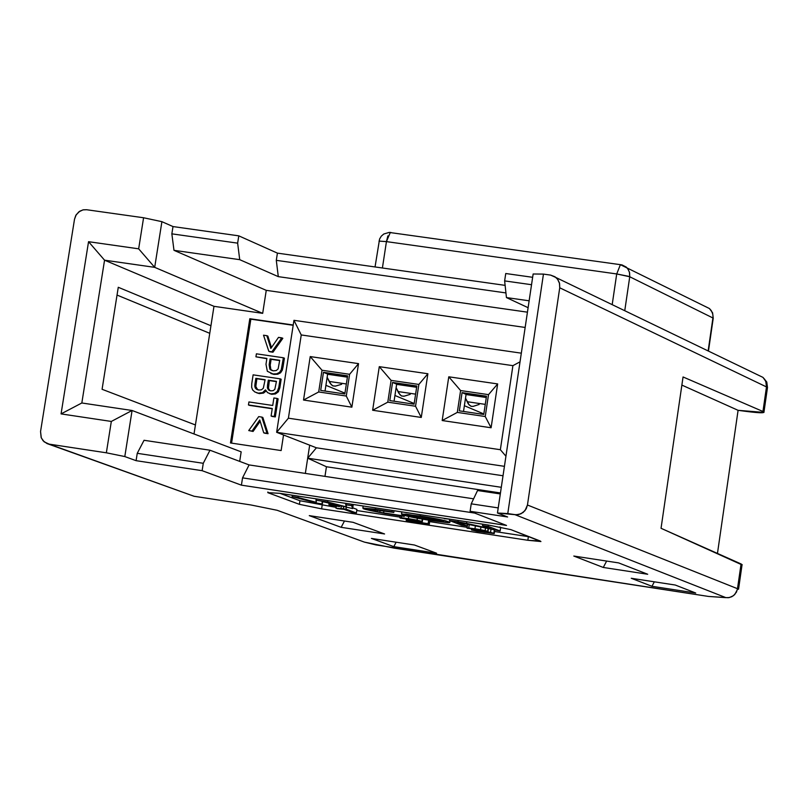 <?xml version="1.0" encoding="UTF-8"?>
<svg xmlns="http://www.w3.org/2000/svg" width="808" height="808" viewBox="0 0 808 808"><rect width="100%" height="100%" fill="white"/><g stroke="black" fill="none" stroke-linecap="round" stroke-linejoin="round"><path stroke-width="1.21" d="M86.597 209.727L143.582 217.756L161.903 221.675L173.003 226.563L238.784 235.845L277.417 253.126L505.121 285.365L277.417 253.126L238.784 235.845L173.003 226.563L161.903 221.675L154.692 267.347L104.555 260.186L81.83 402.98L104.555 260.186L213.979 306.323L195.425 424.957L210.939 325.755L118.271 287.284L102.081 389.294L195.425 424.957L194.011 433.967L195.425 424.957L102.081 389.294L118.271 287.284L210.939 325.755L213.979 306.323L104.555 260.186L154.692 267.347L262.681 313.342L213.979 306.323L262.681 313.342L154.692 267.347L161.903 221.675L143.582 217.756L86.597 209.727L83.254 209.817L79.83 211.171L76.205 214.736L74.518 219.2L40.551 431.533L41.157 437.532L43.117 440.804L47.026 443.572L194.092 496.274L250.833 504.95L194.092 496.274L49.157 444.137L44.157 441.845L41.289 437.875L40.551 431.533L74.518 219.2L75.75 215.524L78.78 211.898L82.931 209.888L86.597 209.727M505.747 273.518L532.644 277.306L505.747 273.518L504.636 280.901L505.747 273.518M533.139 273.993L543.451 274.094L550.622 275.104L543.451 274.094L533.139 273.993L497.465 512.999L507.626 516.979L470.104 511.292L506.525 525.442L241.41 485.164L202.121 470.68L136.087 460.671L124.806 456.56L106.353 452.803L49.157 444.137L106.353 452.803L124.806 456.56L136.087 460.671L202.121 470.68L241.41 485.164L506.525 525.442L470.104 511.292L507.626 516.979L497.465 512.999L533.139 273.993M414.443 545.016L371.397 538.421L393.809 546.642L396.142 542.208L393.809 546.642L436.583 553.207L393.809 546.642L371.397 538.421L414.443 545.016L436.583 553.207L414.443 545.016M738.088 410.323L717.464 553.43L738.088 410.323C758.197 413.13 766.489 413.514 762.954 411.484L763.964 412.413L738.088 410.323L681.871 385.093L738.088 410.323M742.067 564.903L661.045 528.291L741.077 563.954L737.34 589.678L734.745 594.547L731.795 596.728L728.26 597.728L708.495 596.435L394.102 548.127L364.459 542.128L277.144 510.282L250.833 504.95L277.144 510.282L364.459 542.128L375.962 544.915L708.495 596.435L725.907 597.647L514.969 514.676L497.465 512.999L507.767 513.585L543.451 274.094L507.767 513.585L516.09 514.777L520.857 513.868L524.988 510.676L527.452 505.01L559.732 287.799L559.429 282.951L557.752 279.447L554.995 276.77L550.622 275.104L556.005 277.548L557.581 279.225L559.56 283.487L559.732 287.799L766.479 386.921L766.307 382.911L764.833 379.507L762.944 377.376L758.359 375.164M321.624 508.848L299.394 504.333L267.801 492.658L279.689 493.304L488.365 525.038L510.888 529.634L540.34 541.047L527.836 540.279L321.624 508.848L527.836 540.279L528.381 536.653L494.546 531.502L528.381 536.653L527.836 540.279L540.936 541.542L510.888 529.634L488.365 525.038L279.689 493.304L267.801 492.658L299.394 504.333L321.624 508.848L322.17 505.252L321.624 508.848M675.276 585.032L695.708 593.011L651.965 586.295L631.25 578.275L675.276 585.032L631.25 578.275L651.965 586.295L695.708 593.011L675.276 585.032M618.635 562.903L647.703 574.256L603.283 567.458L573.801 556.045L618.635 562.903L573.801 556.045L603.283 567.458L647.703 574.256L618.635 562.903M341.148 527.321L309.272 515.625L353.086 522.322L384.578 533.967L341.148 527.321L384.578 533.967L353.086 522.322L309.272 515.625L341.148 527.321L344.471 521.009L341.148 527.321M190.627 495.031L194.092 496.274M525.16 327.452L266.256 290.345L262.681 313.342L266.256 290.345L173.983 250.328L171.852 233.845L173.003 226.563L171.852 233.845L237.643 243.147L238.784 235.845L237.643 243.147L239.713 259.671L278.295 276.639L276.296 260.338L277.417 253.126L276.296 260.338L505.939 292.93L276.296 260.338L278.295 276.639L239.713 259.671L173.983 250.328L266.256 290.345L525.16 327.452M241.168 451.844L239.693 461.378L241.168 451.844L132.078 410.484L124.806 456.56L132.078 410.484L111.322 421.443L106.353 452.803L111.322 421.443L61.065 413.898L88.547 241.693L138.663 248.824L143.582 217.756L138.663 248.824L154.692 267.347L138.663 248.824L88.547 241.693L104.555 260.186L88.547 241.693L61.065 413.898L81.83 402.98L61.065 413.898L111.322 421.443L132.078 410.484L81.83 402.98L132.078 410.484L241.168 451.844M305.343 473.417L309.686 445.178L305.343 473.417M281.134 450.561L230.482 442.956L249.803 318.726L293.223 325.008L249.803 318.726L230.482 442.956L281.134 450.561L283.537 434.987L281.134 450.561M324.968 476.377L326.442 466.751L307.686 458.197L326.442 466.751L500.455 492.951L326.442 466.751L324.968 476.377M501.303 487.305L307.686 458.197L501.303 487.305M503.02 475.761L316.413 447.804L307.686 458.197L316.413 447.804L276.639 432.3L293.95 320.321L521.322 353.167L293.95 320.321L276.639 432.3L316.413 447.804L503.02 475.761M504.434 466.337L276.639 432.3L504.434 466.337M505.939 456.207L500.354 449.713L288.395 418.191L276.639 432.3L288.395 418.191L301.243 334.946L293.95 320.321L301.243 334.946L512.908 365.65L520.029 361.832L512.908 365.65L500.354 449.713L505.939 456.207M500.354 449.713L512.908 365.65L301.243 334.946L288.395 418.191L500.354 449.713M310.221 356.581L358.53 363.63L351.864 407.181L303.525 400.041L310.221 356.581L303.525 400.041L318.685 391.971L346.279 396.041L349.611 374.296L322.028 370.256L318.685 391.971L322.028 370.256L310.221 356.581L322.028 370.256L349.611 374.296L346.279 396.041L318.685 391.971L303.525 400.041L351.864 407.181L346.279 396.041L351.864 407.181L358.53 363.63L349.611 374.296L358.53 363.63L310.221 356.581M448.773 376.801L497.657 383.931L491.102 427.765L442.178 420.534L448.773 376.801L460.6 390.547L457.308 412.403L485.234 416.524L488.517 394.637L460.6 390.547L488.517 394.637L485.234 416.524L491.102 427.765L497.657 383.931L488.517 394.637L497.657 383.931L448.773 376.801L442.178 420.534L457.308 412.403L460.6 390.547L448.773 376.801M379.285 366.66L427.886 373.75L421.271 417.443L372.639 410.252L379.285 366.66L372.639 410.252L387.789 402.162L391.102 380.376L379.285 366.66L391.102 380.376L387.789 402.162L415.544 406.252L418.857 384.436L391.102 380.376L418.857 384.436L415.544 406.252L421.271 417.443L427.886 373.75L418.857 384.436L427.886 373.75L379.285 366.66M392.557 382.436L416.837 386.002L414.09 404.172L389.799 400.596L392.557 382.436L389.799 400.596L414.09 404.172L416.837 386.002L392.557 382.436L396.657 384.164L392.557 382.436M415.544 406.252L387.789 402.162L372.639 410.252L421.271 417.443L415.544 406.252M394.062 401.223L396.657 384.164L394.062 401.223M416.675 387.103L396.657 384.164L416.675 387.103M414.049 404.172L413.595 403.273L394.93 395.486L413.595 403.273L414.049 404.172M483.063 414.332L482.608 413.433L464.368 405.707L482.608 413.433L483.063 414.332M486.335 397.304L466.085 394.334L463.509 411.454L466.085 394.334L462.065 392.627L486.497 396.203L483.76 414.443L486.497 396.203L462.065 392.627L459.328 410.838L483.76 414.443L459.328 410.838L462.065 392.627L466.085 394.334L486.335 397.304M485.234 416.524L457.308 412.403L442.178 420.534L491.102 427.765L485.234 416.524M654.318 581.81L651.965 586.295L654.318 581.81M606.636 561.065L603.283 567.458L606.636 561.065M344.955 393.153L325.907 385.325L344.955 393.153M347.44 376.952L327.644 374.054L325.028 391.062L327.644 374.054L347.44 376.952M344.824 393.971L347.602 375.851L344.824 393.971L320.685 390.416L344.824 393.971M320.685 390.416L323.473 372.316L347.602 375.851L323.473 372.316L327.644 374.054L323.473 372.316L320.685 390.416M144.046 440.279L209.979 450.218L249.096 464.923L473.609 498.819L249.096 464.923L209.979 450.218L203.273 463.297L202.121 470.68L203.273 463.297L137.249 453.318L136.087 460.671L137.249 453.318L144.046 440.279L137.249 453.318L203.273 463.297L209.979 450.218L144.046 440.279M477.548 490.517L500.314 493.941L477.548 490.517L471.226 503.828L470.104 511.292L471.226 503.828L477.548 490.517M556.005 277.548L762.944 377.376L765.782 381.305L766.479 386.921L767.418 388.012L766.479 386.921L762.954 411.484L683.053 376.962L762.954 411.484L766.479 386.921L559.732 287.799L527.452 505.01L526.22 508.798L523.099 512.524L518.786 514.544L514.969 514.676L725.907 597.647L729.483 597.536L733.492 595.668L736.391 592.224L737.522 588.709L527.452 505.01L737.522 588.709L741.077 563.954L742.199 564.741L740.896 565.186M661.045 528.291L683.053 376.962L661.045 528.291M364.459 542.128L360.974 540.865L364.459 542.128M498.223 507.909L471.226 503.828L498.223 507.909M474.66 513.07L242.541 477.871L241.41 485.164L242.541 477.871L249.096 464.923L242.541 477.871L474.66 513.07M209.393 333.169L117.039 295.071L209.393 333.169M506.444 297.576L504.636 280.901L506.444 297.576L528.109 307.696L506.444 297.576L529.139 300.798L506.444 297.576M527.442 312.171L278.295 276.639L527.442 312.171M237.643 243.147L171.852 233.845L173.983 250.328L239.713 259.671L237.643 243.147M531.533 284.709L504.636 280.901L531.533 284.709M231.573 443.117L250.854 319.17L249.803 318.726L293.183 325.291L250.854 319.17L231.573 443.117M262.853 417.494L268.074 433.704L264.772 433.209L268.074 433.704L262.853 417.494L261.812 417.079L262.853 417.494M260.166 421.291L253.076 431.462L248.733 430.563L258.712 416.615L261.812 417.079L267.024 433.3L268.074 433.704L263.721 432.805L264.772 433.209L263.721 432.805L259.762 419.968L252.025 431.058L253.076 431.462L260.166 421.291M278.124 398.859L275.326 416.918L272.134 416.443L275.326 416.918L278.124 398.859L277.073 398.445L278.124 398.859M272.225 408.747L249.5 405.374L248.45 404.959L248.925 401.95L272.73 405.475L273.892 397.97L277.073 398.445L274.286 416.504L275.326 416.918L271.094 416.029L272.134 416.443L271.094 416.029L272.266 408.495L248.45 404.959L272.225 408.747M281.154 379.245L279.831 387.779L278.356 391.829L275.457 393.93L271.761 394.304L269.609 393.637L271.761 394.304L275.457 393.93L278.356 391.829L279.831 387.779L281.154 379.245L280.113 378.821L281.154 379.245M266.074 391.011L263.58 393.072L259.328 393.597L256.661 392.789L259.328 393.597L263.58 393.072L266.074 391.011M284.406 358.186L282.295 370.185L280.578 372.801L277.71 374.235L273.922 374.397L270.862 373.488L273.922 374.397L277.71 374.235L280.578 372.801L282.295 370.185L283.083 366.761L284.406 358.186L283.366 357.762L284.406 358.186M266.842 358.691L255.934 356.823L256.399 353.823L283.366 357.762L282.043 366.337L283.083 366.761L282.043 366.337L281.255 369.761L282.295 370.185L281.255 369.761L279.538 372.377L280.578 372.801L279.538 372.377L276.669 373.811L277.71 374.235L273.922 374.397L267.327 371.266L265.984 364.246L266.892 358.429L255.934 356.823L266.842 358.691M267.872 336.118L271.468 347.541L267.872 336.118L266.822 335.674L267.872 336.118M282.84 338.289L272.963 352.227L269.872 351.773L272.963 352.227L268.832 351.339L269.872 351.773L268.832 351.339L263.529 335.199L266.822 335.674L270.842 348.44L278.507 337.37L282.84 338.289L281.8 337.855L271.922 351.793L272.963 352.227L282.84 338.289M271.922 351.793L281.8 337.855L278.507 337.37L270.842 348.44L266.822 335.674L263.529 335.199L268.832 351.339L271.922 351.793M255.934 356.823L266.892 358.429L265.984 364.246L267.327 371.266L272.872 373.963L276.669 373.811L279.538 372.377L281.255 369.761L283.366 357.762L256.399 353.823L255.934 356.823M279.719 360.297L278.134 368.882L276.245 370.549L273.245 370.852L269.811 369.094L269.165 364.761L270.074 358.893L279.719 360.297L270.074 358.893L279.679 360.57L271.114 359.318L270.205 365.196L270.852 369.519L272.165 370.609L269.811 369.094L273.245 370.852L276.245 370.549L278.134 368.882L279.719 360.297M270.852 369.519L270.205 365.196L269.165 364.761L269.811 369.094L270.852 369.519M271.114 359.318L270.074 358.893L269.165 364.761L270.205 365.196L271.114 359.318M251.783 383.517L253.126 374.851L280.113 378.821L278.79 387.355L279.831 387.779L278.79 387.355L277.316 391.415L278.356 391.829L277.316 391.415L274.407 393.506L275.457 393.93L270.71 393.88L271.761 394.304L267.569 392.617L265.479 389.86L262.539 392.658L263.58 393.072L258.277 393.173L259.328 393.597L254.853 391.971L252.611 389.941L251.652 387.244L251.783 383.517L251.652 387.244L252.611 389.941L254.853 391.971L258.277 393.173L262.539 392.658L265.479 389.86L267.569 392.617L270.71 393.88L274.407 393.506L277.316 391.415L278.79 387.355L280.113 378.821L253.126 374.851L251.783 383.517M265.115 379.699L263.327 388.204L261.479 389.789L258.762 390.052L255.237 387.901L254.773 386.052L255.843 378.326L265.115 379.699L255.843 378.326L265.075 379.962L256.894 378.75L255.823 386.476L256.277 388.325L257.934 389.88L256.56 389.264L258.762 390.052L261.479 389.789L263.327 388.204L265.115 379.699M276.457 381.366L274.831 389.315L273.185 390.658L270.751 390.86L268.488 389.921L267.397 388.002L268.296 380.164L276.457 381.366L268.296 380.164L276.417 381.629L269.347 380.588L268.438 388.416L270.074 390.719L268.488 389.921L270.751 390.86L273.185 390.658L274.831 389.315L276.457 381.366M268.438 388.416L267.397 388.002L269.529 390.335L268.438 388.416L268.579 385.507L267.539 385.083L267.397 388.002L268.438 388.416M269.347 380.588L268.296 380.164L267.539 385.083L268.579 385.507L269.347 380.588M256.277 388.325L255.237 387.901L256.237 389.032L257.611 389.678L255.823 386.476L254.773 386.052L255.237 387.901L256.277 388.325M254.773 386.052L255.823 386.476L256.015 384.406L254.964 383.992L254.773 386.052M256.894 378.75L255.843 378.326L254.964 383.992L256.015 384.406L256.894 378.75M248.45 404.959L272.266 408.495L271.094 416.029L274.286 416.504L277.073 398.445L273.892 397.97L272.73 405.475L248.925 401.95L248.45 404.959M253.076 431.462L248.733 430.563L253.076 431.462M248.733 430.563L252.025 431.058L259.762 419.968L263.721 432.805L267.024 433.3L261.812 417.079L258.712 416.615L248.733 430.563M467.165 527.331L429.694 521.625L467.165 527.331M399.95 517.1L356.752 510.525L399.95 517.1M336.118 507.384L299.95 500.738L299.394 504.333L299.95 500.738L280.053 493.365L299.95 500.738L336.118 507.384M267.902 492.001L267.801 492.658L267.902 492.001M529.422 536.815L528.381 536.653L529.422 536.815M449.561 519.14L449.359 520.504L466.57 523.392L491.254 528.927L482.487 525.553L488.284 526.432L500.132 531.008L456.803 522.019L467.135 525.978L461.388 525.109L449.359 520.504L449.561 519.14L444.238 518.696M499.738 526.988L500.677 527.351L499.738 526.988M394.041 510.757L401.818 511.939L394.041 510.757M467.59 524.513L468.478 524.311L467.59 524.513M429.22 520.271L429.856 520.514L429.22 520.271M352.743 507.848L356.914 509.404L352.743 507.848M346.279 507.525L346.036 509.151L356.368 513.009L356.914 509.404L356.368 513.009L352.167 512.373L344.107 509.363L335.987 508.192L336.31 506.091L335.987 508.192L340.956 508.686L341.329 506.232L340.956 508.686L343.319 508.737L343.602 506.828L343.319 508.737L346.036 509.151L346.279 507.525M346.036 509.151L337.219 508.656L344.107 509.363L352.167 512.373L356.368 513.009L346.036 509.151M411.242 521.099L428.129 523.675L428.654 520.18L428.129 523.675L429.311 524.129L429.856 520.514L429.311 524.129L406.565 520.655L406.444 518.625L406.171 520.403L407.616 520.322L407.848 518.807L407.616 520.322L411.625 520.584L411.807 519.423L411.625 520.584L417.797 520.877L400.122 518.049L401.293 517.736L401.556 515.999L401.293 517.736L408.383 518.645L408.707 516.494L408.383 518.645L417.059 520.15L417.332 518.281L417.059 520.15L421.948 521.352L422.281 519.15L422.332 521.655L420.705 521.705L411.242 521.099L421.948 521.352L408.383 518.645L400.122 518.049L417.564 520.675L406.565 520.655L429.311 524.129L411.242 521.099M476.892 531.24L471.458 529.947L471.64 528.715L471.458 529.947L475.538 530.533L475.75 529.139L475.538 530.533L479.518 531.482L479.629 530.684L479.518 531.482L484.265 532.31L484.386 531.462L484.265 532.31L489.638 532.825L477.76 530.432L477.276 529.371L477.164 530.088L477.972 529.492L477.861 530.2L483.538 530.826L480.578 529.977L467.095 528.18L468.741 527.998L469.266 524.493L468.741 527.998L474.952 528.785L475.387 525.867L474.952 528.785L480.538 529.715L480.932 527.109L480.538 529.715L485.133 530.634L485.507 528.129L485.133 530.634L487.689 531.321L488.082 528.715L487.971 531.543L484.911 531.361L490.537 532.411L490.991 529.361L490.537 532.411L493.829 533.28L494.314 530.058L494.244 533.593L476.892 531.24L493.829 533.28L484.911 531.361L487.648 531.583L485.133 530.634L474.952 528.785L467.095 528.18L480.578 529.977L483.285 530.644L477.76 530.432L489.335 532.603L471.458 529.947L476.892 531.24M292.334 495.233L292.122 496.597L298.061 497.506L298.273 496.132L298.061 497.506L316.302 502.324L316.211 498.859L315.999 500.233L327.624 502L327.836 500.627L327.624 502L346.46 506.929L345.915 503.374L345.713 504.758L351.642 505.656L351.854 504.283L352.642 508.575L353.187 504.95L352.642 508.575L322.008 501.526L322.331 503.96L322.695 501.637L322.331 503.96L316.857 503.131L292.122 496.597L292.334 495.233M292.122 496.597L316.857 503.131L322.331 503.96L322.008 501.526L352.642 508.575L351.642 505.656L345.713 504.758L346.46 506.929L327.624 502L315.999 500.233L316.302 502.324L292.122 496.597M329.038 504.98L329.018 503.02L328.896 503.798L339.592 506.586L339.703 505.808L339.592 506.586L329.038 504.98L339.592 506.586L328.896 503.798L329.038 504.98M375.518 507.879L375.316 509.252L392.082 511.807L392.294 510.424L392.082 511.807L393.789 512.444L394.051 510.696L393.789 512.444L369.034 509.02L377.417 511.807L377.7 510L377.417 511.807L379.81 512.262L380.103 510.363L379.81 512.262L383.628 512.888L383.921 510.949L383.628 512.888L402.596 515.777L402.748 514.746L402.596 515.777L404.283 516.413L404.444 515.312L404.283 516.413L385.022 513.484L362.863 508.03L375.316 509.252L375.518 507.879M375.316 509.252C356.308 507.202 359.55 508.606 385.022 513.484L404.283 516.413L377.417 511.807L369.034 509.02L393.789 512.444L375.316 509.252M458.096 521.837L458.298 520.463L458.096 521.837L449.359 520.504L461.388 525.109L467.135 525.978L467.428 524.079L467.135 525.978L456.803 522.019L500.132 531.008L500.677 527.351L500.132 531.008L488.284 526.432L488.486 525.048L488.284 526.432L482.487 525.553L482.699 524.17L482.487 525.553L491.254 528.927L466.57 523.392L466.812 521.756L466.57 523.392L458.096 521.837M431.522 520.625C412.444 517.595 402.445 515.373 401.515 513.959L420.15 516.029L420.352 514.696L420.15 516.029C439.623 519.12 449.49 521.332 449.763 522.675L431.522 520.625L448.45 522.766L449.551 522.311L444.259 520.473L406.222 514.13L401.677 514.272L407.424 516.171L431.522 520.625M421.837 516.676L438.673 519.665L443.824 521.604L414.12 517.231L407.555 514.979L417.625 516.039L407.474 515.009L409.545 515.979L409.686 515.039L409.545 515.979L443.794 521.625L438.673 519.665L421.837 516.676M708.141 350.935L712.919 317.978L629.745 276.76L624.756 310.706L629.745 276.76L712.919 317.978L708.141 350.935M708.454 351.096L713.212 318.332L712.747 314.019L711.303 310.656L709.454 308.555L705.121 306.394L709.454 308.555L711.303 310.656L712.747 314.019L713.242 318.281M621.978 264.893L626.21 267.064L628.109 269.226L629.584 272.69L629.745 276.76L616.706 273.952L612.191 304.646L616.716 273.952L628.513 276.306M473.438 406.293L479.144 404.454L472.912 406.434L470.923 406.262L468.276 403.869L465.509 398.132L469.115 404.909L471.418 406.394L473.438 406.293M404.364 396.142L410.201 394.334L403.828 396.274L401.313 395.87L398.677 393.052L396.122 387.689L399.94 394.748L401.808 396.071L404.364 396.142M335.704 386.042L341.663 384.265L335.158 386.174L332.593 385.769L329.896 382.941L327.139 377.326L331.189 384.638L333.098 385.971L335.704 386.042M382.406 267.993L386.436 241.612L379.002 241.097L386.436 241.612L382.406 267.993M391.022 232.502L390.315 232.462L386.436 241.612L387.88 235.886M621.049 264.711L620.393 264.671L616.716 273.952L386.436 241.612L616.716 273.952L620.393 264.671L621.049 264.711L626.139 266.994L627.685 268.64L629.402 272.084L629.745 276.76M485.275 404.374L467.115 401.707L485.275 404.374M415.605 394.142L397.889 391.537L415.605 394.142M346.359 383.972L329.088 381.437L346.359 383.972M390.385 232.441L389.325 232.421M486.305 397.506L466.054 394.536L486.305 397.506M416.645 387.295L396.627 384.366L416.645 387.295M347.41 377.154L327.614 374.256L347.41 377.154M762.944 377.376L766.772 382.002L767.489 387.608M763.964 412.05L767.418 388.012M742.027 564.933L738.542 589.254M270.529 369.801L271.569 370.226M268.63 390.032L269.67 390.456M256.237 389.032L257.277 389.456M406.192 520.403L406.454 518.625M399.849 517.756L400.142 515.787M422.352 521.554L422.705 519.211M467.61 524.382L467.064 528.008M487.981 531.472L488.386 528.775M494.254 533.502L494.759 530.139M362.863 508.03L363.176 506M401.515 513.959L401.829 511.878M449.763 522.675L450.056 520.766M713.232 318.201L712.575 312.767L709.454 308.555L620.393 264.671L389.143 232.421L383.77 234.017L381.275 236.189L379.588 239.017L375.043 266.953"/></g></svg>
